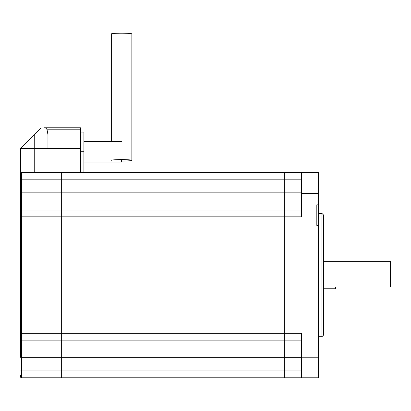<?xml version="1.0" encoding="UTF-8"?>
<svg xmlns="http://www.w3.org/2000/svg" width="411" height="411" viewBox="0 0 411 411"><rect width="100%" height="100%" fill="white"/><g stroke="black" fill="none" stroke-linecap="round" stroke-linejoin="round"><path stroke-width="0.62" d="M301.402 377.807L284.273 377.807L284.273 333.285L301.402 333.285L301.402 377.807L318.181 377.807L318.181 357.205L318.181 377.807L318.525 377.807L318.525 204.848L318.181 204.848L318.181 357.205L318.181 193.468L318.181 204.848L316.814 204.848L316.814 225.398L318.525 225.398M20.55 375.238L20.55 376.779A1.028 1.028 0 0 0 21.578 377.807L61.65 377.807L61.65 357.257L21.578 357.257L21.578 370.958L284.273 370.958L284.273 377.807L61.65 377.807L61.65 216.833L61.65 333.285L284.273 333.285L284.273 172.307L318.181 172.307L318.181 193.468L318.181 172.307L318.525 172.307L318.525 204.848M301.402 172.307L301.402 216.833L61.65 216.833L61.65 172.307L284.273 172.307L284.273 179.16L301.402 179.16M301.402 370.958L284.273 370.958L284.273 340.133L301.402 340.133M20.55 172.307L20.55 148.335L20.55 172.307L61.65 172.307L61.65 216.833L21.578 216.833L21.578 333.285L61.65 333.285L61.65 340.133L284.273 340.133L284.273 192.857L21.578 192.857L21.578 209.985L301.402 209.985M20.55 337.565L20.55 173.334A1.028 1.028 0 0 1 21.578 172.307L21.578 179.16L284.273 179.16L284.273 192.857L301.402 192.857M323.663 261.36L390.45 261.36L390.45 287.048L335.648 287.048L335.648 288.758L323.663 288.758M47.948 148.335L47.948 134.633L47.065 129.789C46.51 128.381 45.467 127.713 43.936 127.785L80.489 127.785L80.489 148.335L34.252 148.335L34.252 172.307M80.489 172.307L80.489 148.335M20.55 148.335L34.252 148.335L34.252 134.633L20.55 148.335M41.1 127.785L34.252 134.633L41.1 127.785M80.489 129.789L47.065 129.789L47.948 134.633M80.489 132.065L83.911 132.065L83.911 172.307M83.911 162.032L121.589 162.032L121.589 159.607M121.589 161.04A10.275 0.719 180 0 0 131.864 160.326A10.275 0.719 180 0 0 121.589 159.607A10.275 0.719 180 0 0 111.314 160.326M131.864 160.326L131.864 33.908A10.275 0.719 180 0 0 121.589 33.193A10.275 0.719 180 0 0 111.314 33.908L111.314 141.482M20.55 174.875L20.55 179.16L21.578 179.16L21.578 192.857L20.55 192.867L20.55 211.013A1.028 1.028 0 0 1 21.578 209.985L21.578 216.833L20.55 216.833L20.55 212.554M301.402 357.257L61.65 357.257L61.65 340.133L21.578 340.133L21.578 357.257L20.55 357.257L20.55 333.285L21.578 333.285L21.578 340.133A1.028 1.028 0 0 1 20.55 339.106M321.952 213.407L323.663 215.123L323.663 334.996L321.952 336.707L321.952 213.407L318.525 213.407M301.402 357.205L318.525 357.205M301.402 193.468L318.525 193.468M83.911 151.757L80.489 151.757M20.55 370.958L21.578 370.958L21.578 377.807A1.028 1.028 0 0 1 20.55 376.779M21.578 172.307A1.028 1.028 0 0 0 20.55 173.334M83.911 141.482L121.589 141.482M321.952 336.707L318.525 336.707"/></g></svg>
